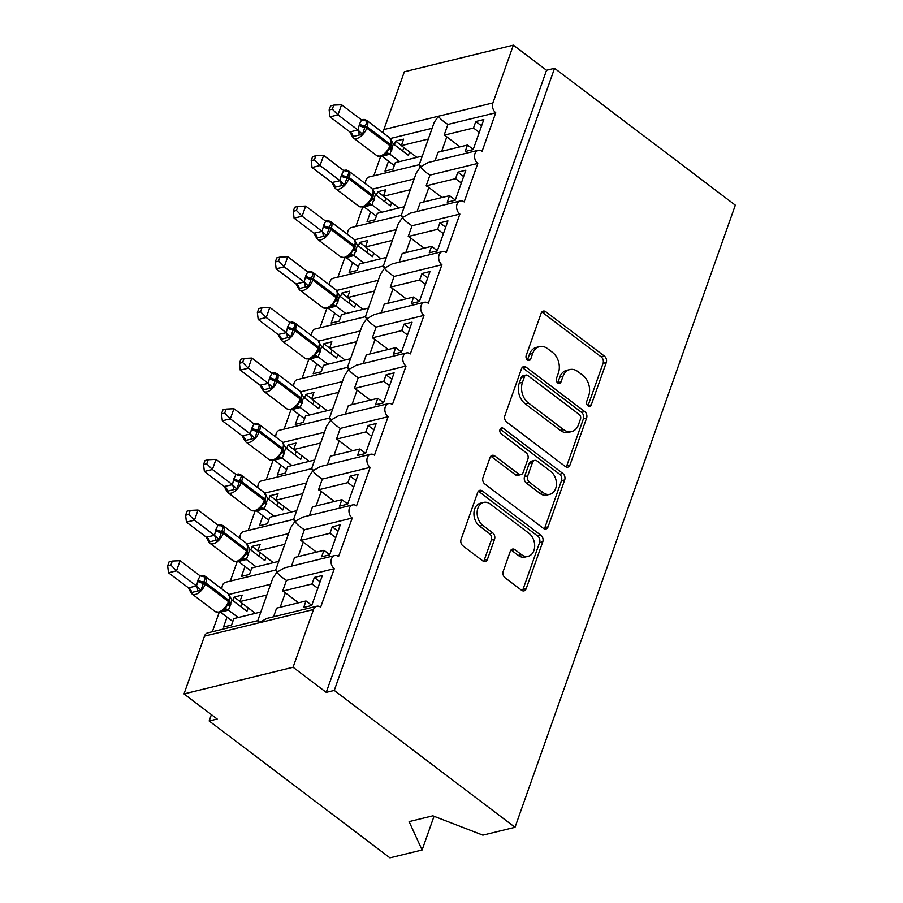 <?xml version="1.0" encoding="UTF-8"?>
<svg xmlns="http://www.w3.org/2000/svg" width="903" height="903" viewBox="0 0 903 903"><rect width="100%" height="100%" fill="white"/><g stroke="black" fill="none" stroke-linecap="round" stroke-linejoin="round"><path stroke-width="1.35" d="M588.022 405.876A3.319 2.427 76.3 0 0 589.806 406.316A3.319 2.427 76.3 0 0 591.296 404.815L606.263 362.554A4.741 3.465 76.3 0 0 604.412 356.109L545.807 311.738A4.741 3.465 76.3 0 0 543.279 311.106A4.741 3.465 76.3 0 0 541.145 313.251L526.178 355.522A3.319 2.427 76.3 0 0 527.476 360.026A3.319 2.427 76.3 0 0 529.248 360.466A3.319 2.427 76.3 0 0 530.738 358.965L532.668 353.502A15.182 11.084 76.3 0 1 539.486 346.639A15.182 11.084 76.3 0 1 547.602 348.66L552.478 352.351A15.182 11.084 76.3 0 1 558.393 372.973L556.451 378.447A3.319 2.427 76.3 0 0 557.749 382.951A3.319 2.427 76.3 0 0 559.521 383.391A3.319 2.427 76.3 0 0 561.011 381.89L562.953 376.427A15.182 11.084 76.3 0 1 569.77 369.564A15.182 11.084 76.3 0 1 577.875 371.584L582.762 375.276A15.182 11.084 76.3 0 1 588.666 395.898L586.736 401.372A3.319 2.427 76.3 0 0 588.022 405.876M587.988 405.842A3.319 2.427 76.3 0 0 588.079 405.605L603.057 363.333A4.741 3.465 76.3 0 0 601.206 356.888L542.601 312.517A4.741 3.465 76.3 0 0 541.811 312.054M527.431 359.992A3.319 2.427 76.3 0 0 527.533 359.755L529.463 354.281L532.668 353.502M557.704 382.917A3.319 2.427 76.3 0 0 557.806 382.68L559.747 377.206L562.953 376.427M503.219 571.328A4.741 3.465 76.3 0 0 505.07 577.773L521.505 590.223A4.741 3.465 76.3 0 0 524.045 590.855A4.741 3.465 76.3 0 0 526.167 588.711L542.793 541.766A4.741 3.465 76.3 0 0 540.953 535.321L482.349 490.95A4.741 3.465 76.3 0 0 479.809 490.318A4.741 3.465 76.3 0 0 477.687 492.462L461.061 539.407A4.741 3.465 76.3 0 0 462.9 545.852L482.766 560.887A4.741 3.465 76.3 0 0 485.295 561.519A4.741 3.465 76.3 0 0 487.428 559.375L494.539 539.283A4.741 3.465 76.3 0 0 492.699 532.838L482.845 525.388A12.687 9.267 76.3 0 1 477.134 512.385A12.687 9.267 76.3 0 1 483.602 502.418A12.687 9.267 76.3 0 1 490.385 504.1L528.966 533.312A12.687 9.267 76.3 0 1 534.678 546.304A12.687 9.267 76.3 0 1 528.21 556.282A12.687 9.267 76.3 0 1 521.426 554.6L515.003 549.724A4.741 3.465 76.3 0 0 512.464 549.103A4.741 3.465 76.3 0 0 510.33 551.236L503.219 571.328M554.555 68.301L334.257 690.423L515.015 827.295L735.324 205.173L554.555 68.301L546.541 70.265L513.367 45.15L492.914 102.908A7.247 5.294 -103.7 0 0 495.736 112.751L482.1 151.252A7.247 5.294 76.3 0 0 478.229 150.293A7.247 5.294 76.3 0 0 474.538 155.982A7.247 5.294 76.3 0 0 477.8 163.409L464.165 201.911A7.247 5.294 76.3 0 0 460.293 200.951A7.247 5.294 76.3 0 0 456.591 206.652A7.247 5.294 76.3 0 0 459.864 214.067L446.229 252.569A7.247 5.294 76.3 0 0 442.346 251.61A7.247 5.294 76.3 0 0 438.655 257.31A7.247 5.294 76.3 0 0 441.917 264.737L428.282 303.239A7.247 5.294 76.3 0 0 424.41 302.268A7.247 5.294 76.3 0 0 420.719 307.968A7.247 5.294 76.3 0 0 423.981 315.395L410.346 353.897A7.247 5.294 76.3 0 0 406.474 352.938A7.247 5.294 76.3 0 0 402.772 358.626A7.247 5.294 76.3 0 0 406.034 366.054L392.41 404.555A7.247 5.294 76.3 0 0 388.527 403.596A7.247 5.294 76.3 0 0 384.836 409.296A7.247 5.294 76.3 0 0 388.098 416.712L374.463 455.214A7.247 5.294 76.3 0 0 370.591 454.254A7.247 5.294 76.3 0 0 366.9 459.954A7.247 5.294 76.3 0 0 370.162 467.37L356.527 505.872A7.247 5.294 76.3 0 0 352.655 504.912A7.247 5.294 76.3 0 0 348.953 510.613A7.247 5.294 76.3 0 0 352.215 518.04L338.58 556.541A7.247 5.294 76.3 0 0 334.708 555.582A7.247 5.294 76.3 0 0 331.017 561.271A7.247 5.294 76.3 0 0 334.279 568.698L320.644 607.2A7.247 5.294 76.3 0 0 316.772 606.24A7.247 5.294 76.3 0 0 313.522 609.514L293.069 667.261L184.02 693.91L217.194 719.025L209.169 720.978L211.415 714.645M565.323 466.501A4.741 3.465 76.3 0 0 567.852 467.133A4.741 3.465 76.3 0 0 569.985 464.989L586.611 418.044A4.741 3.465 76.3 0 0 584.76 411.599L526.156 367.228A4.741 3.465 76.3 0 0 523.627 366.607A4.741 3.465 76.3 0 0 521.494 368.74L504.867 415.685A4.741 3.465 76.3 0 0 506.718 422.13L565.323 466.501M564.702 479.911L548.076 526.844A4.741 3.465 76.3 0 1 545.954 528.989A4.741 3.465 76.3 0 1 543.414 528.357L484.809 483.985A4.741 3.465 76.3 0 1 482.97 477.552L490.081 457.46A4.741 3.465 76.3 0 1 492.214 455.315A4.741 3.465 76.3 0 1 494.742 455.947L518.514 473.94A4.741 3.465 76.3 0 0 521.042 474.572A4.741 3.465 76.3 0 0 523.176 472.427L527.894 459.096A4.741 3.465 76.3 0 0 526.043 452.651L501.3 433.925A3.319 2.427 76.3 0 1 499.81 430.517A3.319 2.427 76.3 0 1 501.504 427.909A3.319 2.427 76.3 0 1 503.276 428.349L562.851 473.465A4.741 3.465 76.3 0 1 564.702 479.911L561.497 480.689L544.87 527.634L548.076 526.844M311.783 605.337L306.004 600.969L303.713 607.448L311.727 605.495L322.348 575.504L314.334 577.457L312.032 583.948L282.639 591.126L286.443 580.381L334.279 568.698M306.004 600.969L276.611 608.148L273.553 616.794M282.639 591.126A10.633 4.854 19.5 0 1 285.337 592.797L298.532 602.786M317.811 588.316L312.032 583.948M257.784 620.654L272.762 578.259L276.939 572.175C278.598 574.613 281.77 577.356 286.443 580.381M222.003 589.049A7.247 5.294 76.3 0 1 225.671 582.221L275.663 570.041L290.698 527.6L294.875 521.516C296.534 523.954 299.706 526.697 304.39 529.722L352.215 518.04M277.379 571.497C275.234 569.353 275.088 569.579 276.939 572.175L284.659 567.806L334.708 555.582M228.967 594.434L270.64 584.252M259.432 622.156C257.299 620.022 257.152 620.248 258.992 622.833L266.724 618.465L316.772 606.24M257.739 620.666L207.735 632.879A7.247 5.294 76.3 0 0 204.473 636.152L313.522 609.514M329.719 554.679L323.951 550.299L321.649 556.79L329.674 554.826L340.284 524.835L332.27 526.799L329.979 533.278L300.586 540.468L304.39 529.722M323.951 550.299L294.559 557.49L291.488 566.136M300.586 540.468A10.633 4.854 19.5 0 1 303.273 542.127L316.479 552.128M335.747 537.657L329.979 533.278M239.95 538.391A7.247 5.294 76.3 0 1 243.607 531.562L293.61 519.383L308.634 476.942L312.81 470.847C314.481 473.296 317.642 476.039 322.326 479.064L370.162 467.37M295.315 520.828C293.17 518.694 293.024 518.92 294.875 521.516L302.607 517.148L352.655 504.912M246.903 543.764L288.576 533.583M347.666 504.021L341.887 499.641L339.596 506.131L347.61 504.167L358.231 474.177L350.206 476.141L347.915 482.62L318.522 489.798L322.326 479.064M341.887 499.641L312.494 506.82L309.436 515.478M318.522 489.798A10.633 4.854 19.5 0 1 321.208 491.469L334.415 501.47M353.694 486.999L347.915 482.62M311.603 468.668L326.581 426.272L330.758 420.188C332.417 422.638 335.589 425.369 340.262 428.406L388.098 416.712M313.251 470.17C311.117 468.036 310.971 468.262 312.81 470.847L320.542 466.479L370.591 454.254M311.558 468.68L261.554 480.893A7.247 5.294 76.3 0 0 257.886 487.733M264.839 493.106L306.512 482.924M365.602 453.351L359.823 448.983L357.532 455.462L365.546 453.509L376.167 423.518L368.153 425.471L365.85 431.961L336.469 439.14L340.262 428.406M359.823 448.983L330.43 456.162L327.371 464.819M336.469 439.14A10.633 4.854 19.5 0 1 339.156 440.811L352.362 450.811M371.63 436.33L365.85 431.961M329.539 418.01L279.49 430.234A7.247 5.294 76.3 0 0 275.821 437.063M331.198 419.511C329.053 417.378 328.906 417.604 330.758 420.188L338.478 415.82L388.527 403.596M282.786 442.447L324.459 432.266M383.538 402.693L377.77 398.325L375.467 404.804L383.493 402.851L394.114 372.86L386.089 374.813L383.798 381.303L354.405 388.482L358.209 377.736L406.034 366.054M377.77 398.325L348.377 405.503L345.307 414.15M354.405 388.482A10.633 4.854 19.5 0 1 357.091 390.152L370.298 400.142M389.565 385.671L383.798 381.303M329.482 418.055L344.517 375.614L348.693 369.53C350.353 371.98 353.524 374.711 358.209 377.736M347.474 367.352L362.453 324.956L366.641 318.872C368.3 321.31 371.46 324.053 376.145 327.078L423.981 315.395M349.134 368.853C346.989 366.708 346.842 366.945 348.693 369.53L356.425 365.162L406.474 352.938M347.441 367.352L297.426 379.576A7.247 5.294 76.3 0 0 293.768 386.405M300.722 391.789L342.395 381.608M401.485 352.035L395.706 347.655L393.415 354.145L401.429 352.181L412.05 322.19L404.036 324.154L401.733 330.633L372.341 337.824L376.145 327.078M395.706 347.655L366.313 354.845L363.254 363.491M372.341 337.824A10.633 4.854 19.5 0 1 375.027 339.483L388.234 349.484M407.513 335.013L401.733 330.633M365.422 316.682L380.4 274.298L384.576 268.202C386.236 270.652 389.407 273.395 394.092 276.42L441.917 264.737M367.069 318.195C364.936 316.05 364.789 316.276 366.641 318.872L374.361 314.504L424.41 302.268M365.376 316.693L315.373 328.918A7.247 5.294 76.3 0 0 311.704 335.747M318.657 341.12L360.331 330.938M419.421 301.376L413.642 296.997L411.35 303.487L419.364 301.523L429.986 271.532L421.972 273.496L419.669 279.975L390.288 287.154L394.092 276.42M413.642 296.997L384.26 304.176L381.19 312.833M390.288 287.154A10.633 4.854 19.5 0 1 392.974 288.825L406.181 298.825M425.448 284.355L419.669 279.975M383.357 266.024L333.309 278.259A7.247 5.294 76.3 0 0 329.64 285.088M385.017 267.525C382.872 265.392 382.725 265.617 384.576 268.202L392.297 263.845L442.346 251.61M336.605 290.461L378.278 280.28M437.357 250.707L431.589 246.338L429.286 252.829L437.312 250.865L447.933 220.874L439.908 222.838L437.616 229.317L408.224 236.496L412.028 225.761L459.864 214.067M431.589 246.338L402.196 253.517L399.137 262.175M408.224 236.496A10.633 4.854 19.5 0 1 410.91 238.166L424.117 248.167M443.396 233.685L437.616 229.317M383.312 266.069L398.336 223.628L402.512 217.544C404.172 219.993 407.343 222.725 412.028 225.761M347.587 234.43A7.247 5.294 76.3 0 1 351.244 227.59L401.248 215.411L416.272 172.97L420.459 166.886C422.119 169.335 425.29 172.067 429.963 175.103L477.8 163.409M402.952 216.867C400.819 214.733 400.672 214.959 402.512 217.544L410.244 213.176L460.293 200.951M354.54 239.803L396.214 229.622M455.304 200.048L449.525 195.68L447.233 202.159L455.247 200.206L465.869 170.215L457.855 172.168L455.552 178.659L426.16 185.837L429.963 175.103M449.525 195.68L420.132 202.859L417.073 211.516M426.16 185.837A10.633 4.854 19.5 0 1 428.857 187.508L442.052 197.509M461.331 183.027L455.552 178.659M419.24 164.707L434.219 122.311L438.395 116.227L492.914 102.908M420.9 166.208C418.755 164.075 418.608 164.301 420.459 166.886L428.18 162.517L478.229 150.293M419.206 164.718L369.192 176.932A7.247 5.294 76.3 0 0 365.523 183.761M372.487 189.145L414.161 178.963M260.809 612.008L233.843 618.6L231.552 625.079L223.538 627.043L227.048 617.11M239.927 601.421L234.148 597.052L232.884 600.642M234.148 597.052L242.173 595.088L239.871 601.579L266.837 594.987M219.169 612.482L212.34 631.75M239.871 601.579L255.402 613.329M278.745 561.35L251.79 567.931L249.488 574.421L241.473 576.374L244.984 566.452M257.874 550.762L252.095 546.383L250.82 549.983M252.095 546.383L260.109 544.43L257.818 550.909L284.772 544.328M237.105 561.824L230.288 581.092M257.818 550.909L273.338 562.671M296.681 510.692L269.726 517.272L267.435 523.763L259.409 525.715L262.931 515.794M275.81 500.104L270.031 495.724L268.755 499.325M270.031 495.724L278.056 493.772L275.754 500.251L302.708 493.67M255.041 511.166L248.223 530.433M275.754 500.251L291.285 512.012M314.628 460.022L287.662 466.614L285.371 473.093L277.356 475.057L280.867 465.124M293.746 449.434L287.978 445.066L286.702 448.667M287.978 445.066L295.992 443.102L293.689 449.592L320.655 443.001M272.988 460.496L266.159 479.775M293.689 449.592L309.221 461.343M332.564 409.364L305.609 415.956L303.306 422.435L295.292 424.399L298.814 414.466M311.693 398.776L305.914 394.408L304.638 397.997M305.914 394.408L313.928 392.444L311.637 398.934L338.591 392.342M290.924 409.838L284.106 429.106M311.637 398.934L327.157 410.684M350.499 358.705L323.545 365.297L321.254 371.776L313.228 373.74L316.75 363.807M329.629 348.118L323.85 343.75L322.574 347.339M323.85 343.75L331.875 341.786L329.572 348.265L356.538 341.684M308.871 359.18L302.042 378.447M329.572 348.265L345.104 360.026M368.447 308.047L341.492 314.628L339.189 321.118L331.175 323.071L334.686 313.149M347.565 297.459L341.797 293.08L340.521 296.681M341.797 293.08L349.811 291.127L347.52 297.606L374.474 291.026M326.807 308.521L319.978 327.789M347.52 297.606L363.04 309.368M386.382 257.389L359.428 263.969L357.125 270.46L349.111 272.413L352.633 262.48M365.512 246.801L359.733 242.422L358.457 246.022M359.733 242.422L367.747 240.469L365.455 246.948L392.41 240.356M344.743 257.852L337.925 277.131M365.455 246.948L380.976 258.709M404.33 206.719L377.364 213.311L375.072 219.79L367.047 221.754L370.569 211.821M383.448 196.132L377.668 191.763L376.404 195.364M377.668 191.763L385.694 189.799L383.391 196.29L410.357 189.698M362.69 207.193L355.861 226.472M383.391 196.29L398.923 208.04M473.24 149.39L467.472 145.022L465.169 151.501L473.183 149.548L483.805 119.557L475.791 121.51L473.499 128L444.107 135.179L447.911 124.433L495.736 112.751M467.472 145.022L438.079 152.201L435.009 160.847M444.107 135.179A10.633 4.854 19.5 0 1 446.793 136.85L459.999 146.839M479.267 132.369L473.499 128M390.423 138.486L432.097 128.305M383.47 133.102A7.247 5.294 -103.7 0 1 383.877 129.547L404.33 71.788L513.367 45.15M422.265 156.061L395.311 162.653L393.008 169.132L384.994 171.096L388.504 161.163M401.383 145.473L395.616 141.105L394.34 144.694M395.616 141.105L403.63 139.141L401.338 145.631L428.293 139.039M380.626 156.535L373.797 175.803M401.338 145.631L416.859 157.382M184.02 693.91L204.473 636.152M334.257 690.423L326.231 692.375L293.069 667.261M326.231 692.375L546.541 70.265M515.015 827.295L482.868 835.14L432.83 815.815L409.104 821.606L422.096 849.994L434.027 816.278M422.096 849.994L389.938 857.85L209.169 720.978M447.911 124.433C443.226 121.408 440.054 118.677 438.395 116.227L383.877 129.547M481.57 125.889L475.791 121.51M463.623 176.548L457.855 172.168M445.687 227.206L439.908 222.838M427.751 277.864L421.972 273.496M409.804 328.523L404.036 324.154M391.868 379.192L386.089 374.813M373.932 429.851L368.153 425.471M355.985 480.509L350.206 476.141M338.049 531.167L332.27 526.799M320.102 581.825L314.334 577.457M569.77 369.564L566.565 370.354A15.182 11.084 76.3 0 0 559.747 377.206M539.486 346.639L536.28 347.429A15.182 11.084 76.3 0 0 529.463 354.281M566.113 466.964A4.741 3.465 76.3 0 0 566.779 465.767L583.406 418.834A4.741 3.465 76.3 0 0 581.555 412.389L522.95 368.018A4.741 3.465 76.3 0 0 522.16 367.555M580.505 418.969A3.319 2.427 76.3 0 0 579.207 414.466L527.77 375.513A3.319 2.427 76.3 0 0 525.997 375.072A3.319 2.427 76.3 0 0 524.508 376.574L522.465 382.341A15.182 11.084 76.3 0 0 528.368 402.964L563.528 429.58A15.182 11.084 76.3 0 0 571.644 431.6A15.182 11.084 76.3 0 0 578.462 424.737L580.505 418.969M525.997 375.072L522.781 375.851A3.319 2.427 76.3 0 0 521.291 377.352L524.508 376.574M571.644 431.6L568.438 432.379A15.182 11.084 76.3 0 1 560.323 430.37L525.162 403.743A15.182 11.084 76.3 0 1 519.248 383.12L521.291 377.352M544.204 528.831A4.741 3.465 76.3 0 0 544.87 527.634M521.042 474.572L517.837 475.35A4.741 3.465 76.3 0 1 515.297 474.718L491.537 456.726A4.741 3.465 76.3 0 0 490.747 456.263M500.104 429.162L559.646 474.244L562.851 473.465M543.177 492.609A12.687 9.267 76.3 0 0 549.95 494.291A12.687 9.267 76.3 0 0 556.417 484.324A12.687 9.267 76.3 0 0 550.706 471.332L537.116 461.038A4.741 3.465 76.3 0 0 534.576 460.406A4.741 3.465 76.3 0 0 532.454 462.55L527.736 475.881A4.741 3.465 76.3 0 0 529.576 482.326L543.177 492.609L539.96 493.399A12.687 9.267 76.3 0 0 546.744 495.081L549.95 494.291M534.576 460.406L531.37 461.196A4.741 3.465 76.3 0 0 529.248 463.329L532.454 462.55M539.96 493.399L526.37 483.105A4.741 3.465 76.3 0 1 524.53 476.66L529.248 463.329M561.497 480.689A4.741 3.465 76.3 0 0 559.646 474.244M528.21 556.282L525.004 557.061A12.687 9.267 76.3 0 1 518.22 555.379L511.787 550.514A4.741 3.465 76.3 0 0 510.996 550.051M483.602 502.418L480.396 503.208A12.687 9.267 76.3 0 0 473.928 513.175A12.687 9.267 76.3 0 0 479.64 526.167L482.845 525.388M483.556 561.35A4.741 3.465 76.3 0 0 484.222 560.153L491.334 540.073A4.741 3.465 76.3 0 0 489.494 533.628L479.64 526.167M522.306 590.686A4.741 3.465 76.3 0 0 522.961 589.49L539.588 542.556A4.741 3.465 76.3 0 0 537.736 536.111L479.143 491.74A4.741 3.465 76.3 0 0 478.342 491.277M363.333 120.584A5.316 2.89 -89.9 0 0 364.304 119.986L367.069 121.183L362.442 134.254L352.418 136.703L349.833 131.883L357.994 130.032L359.518 123.982L361.584 119.896L341.571 104.748L337.982 114.873L357.848 129.919M353.039 136.274L352.418 136.703L353.039 136.274A5.316 4.515 -126.2 0 0 349.879 131.849M332.338 109.161L333.771 105.109L330.577 105.899L329.144 109.94L332.338 109.161L337.982 114.873L329.967 116.837L349.833 131.883M409.623 151.907L408.404 155.35L393.369 143.961L389.927 154.21L382.003 156.174M399.668 161.581L389.927 154.21M394.284 165.531L381.958 156.208M402.625 150.982L403.618 148.194L404.454 147.99M361.381 119.749L364.214 119.388L366.55 120.302A10.384 5.283 127.1 0 1 367.171 126.894L390.389 144.469A2.416 1.106 19.5 0 1 391.067 145.676L391.338 140.01L390.931 139.254L390.31 139.683M389.475 149.401L390.638 146.884A2.416 1.106 -160.5 0 1 390.547 147.042L385.141 154.436A5.316 4.515 -126.2 0 1 385.175 154.413L385.175 154.413A5.316 4.515 -126.2 0 1 389.882 154.244M386.303 152.325L389.78 154.097M393.369 143.961L389.769 137.877A10.384 5.283 -52.9 0 1 390.389 144.469L389.961 145.688L366.742 128.113A10.384 5.283 127.1 0 1 356.764 138.509A10.384 5.283 127.1 0 1 353.581 138.08L352.215 136.421M357.994 130.032L362.442 134.254M361.584 119.896L367.069 121.183M329.967 116.837L329.144 109.94M333.771 105.109L341.571 104.748M345.397 171.254A5.316 2.89 -89.9 0 0 346.368 170.656L349.122 171.841L344.494 184.912L334.471 187.361L331.886 182.541L340.059 180.69L341.142 175.859L343.648 170.554L323.635 155.406L320.046 165.542L339.912 180.577M335.103 186.932L334.471 187.361L335.103 186.932A5.316 4.515 -126.2 0 0 331.932 182.508L312.032 167.495L311.196 160.599L314.402 159.82L315.836 155.767L312.63 156.558L311.196 160.599M314.402 159.82L320.046 165.542L312.032 167.495M391.688 202.565L390.468 206.008L375.434 194.619L371.991 204.868L364.056 206.832M381.732 212.239L371.991 204.868M376.348 216.201L364.022 206.866M384.689 201.64L385.683 198.852L386.507 198.649M343.445 170.407L346.278 170.046L348.614 170.96A10.384 5.283 127.1 0 1 349.235 177.552L372.454 195.138A2.416 1.106 19.5 0 1 373.131 196.335L373.402 190.68L372.995 189.912L372.363 190.341M371.472 200.173L372.702 197.554A2.416 1.106 -160.5 0 1 372.612 197.701L367.115 205.15L363.333 207.069L358.852 206.313A10.384 5.283 -52.9 0 0 362.047 206.753A10.384 5.283 -52.9 0 0 372.025 196.346L372.454 195.138A10.384 5.283 -52.9 0 0 371.833 188.535L348.614 170.96M368.368 202.983L371.844 204.755M375.434 194.619L373.199 190.194M340.059 180.69L344.494 184.912M343.648 170.554L349.122 171.841M315.836 155.767L323.635 155.406M327.45 221.912A5.316 2.89 -89.9 0 0 328.421 221.314L331.187 222.499L326.559 235.57L316.535 238.02L313.951 233.2L322.111 231.36L323.635 225.31L325.712 221.212L305.688 206.065L302.11 216.201L321.965 231.236M317.167 237.602L316.535 238.02L317.167 237.602A5.316 4.515 -126.2 0 0 313.996 233.166M296.466 210.478L297.9 206.437L294.694 207.216L293.261 211.268L296.466 210.478L302.11 216.201L294.085 218.154L313.951 233.2M373.752 253.224L372.521 256.666L357.486 245.277L354.044 255.526L346.12 257.49M363.785 262.908L354.044 255.526A5.316 4.515 -126.2 0 0 349.292 255.73A5.316 4.515 -126.2 0 1 349.292 255.73L349.337 255.696M358.401 266.859L346.086 257.524M366.753 252.298L367.735 249.51L368.571 249.307M355.522 241.552L355.048 240.57L354.427 240.999M353.592 250.718L354.755 248.212A2.416 1.106 -160.5 0 1 354.676 248.359L349.179 255.82L345.397 257.727L340.916 256.983A10.384 5.283 -52.9 0 0 344.099 257.411A10.384 5.283 -52.9 0 0 354.078 247.016L354.518 245.797A10.384 5.283 -52.9 0 0 353.886 239.193L330.667 221.619A10.384 5.283 127.1 0 1 331.299 228.211L354.518 245.797A2.416 1.106 19.5 0 1 355.184 246.993A2.416 1.106 19.5 0 1 355.105 247.14M350.42 253.641L353.897 255.425M357.486 245.277L353.886 239.193M322.111 231.36L326.559 235.57M325.712 221.212L331.187 222.499M294.085 218.154L293.261 211.268M297.9 206.437L305.688 206.065M309.515 272.571A5.316 2.89 -89.9 0 0 310.485 271.972L313.251 273.169L308.623 286.24L298.6 288.689L296.015 283.858L304.176 282.018L305.699 275.968L307.765 271.882L287.752 256.723L284.163 266.859L304.029 281.905M299.22 288.26L298.6 288.689L299.22 288.26A5.316 4.515 -126.2 0 0 296.049 283.824M278.519 261.136L279.953 257.095L276.758 257.874L275.325 261.926L278.519 261.136L284.163 266.859L276.149 268.823L296.015 283.858M355.805 303.882L354.586 307.336L339.551 295.947L336.108 306.196L328.173 308.149M345.849 313.567L336.108 306.196M340.465 317.517L328.139 308.194M348.806 302.956L349.8 300.168L350.635 299.965M337.53 292.019L337.112 291.229L336.48 291.658M335.589 301.5L336.819 298.87A2.416 1.106 -160.5 0 1 336.729 299.017L331.322 306.41A5.316 4.515 -126.2 0 1 331.345 306.388A5.316 4.515 -126.2 0 1 331.356 306.388A5.316 4.515 -126.2 0 1 336.063 306.219M332.485 304.311L335.961 306.083M339.551 295.947L335.95 289.863A10.384 5.283 -52.9 0 1 336.571 296.455A2.416 1.106 19.5 0 1 337.248 297.651A2.416 1.106 19.5 0 1 337.158 297.809M304.176 282.018L308.623 286.24M307.765 271.882L313.251 273.169M276.149 268.823L275.325 261.926M279.953 257.095L287.752 256.723M291.579 323.229A5.316 2.89 -89.9 0 0 292.549 322.631L295.304 323.827L290.676 336.898L280.652 339.347L278.068 334.516L286.24 332.676L287.752 326.626L289.829 322.54L269.816 307.392L266.227 317.517L286.093 332.564M281.284 338.918L280.652 339.347L281.284 338.918A5.316 4.515 -126.2 0 0 278.113 334.494M260.583 311.806L262.017 307.754L258.811 308.533L257.378 312.585L260.583 311.806L266.227 317.517L258.202 319.481L278.068 334.516M337.869 354.552L336.65 357.994L321.615 346.605L318.172 356.854L310.237 358.807M327.913 364.225L318.172 356.854M322.529 368.176L310.203 358.852M330.87 353.615L331.852 350.838L332.688 350.635M319.651 342.869L319.177 341.898L318.545 342.316M317.642 352.159L318.872 349.529A2.416 1.106 -160.5 0 1 318.793 349.687L313.375 357.08A5.316 4.515 -126.2 0 1 313.409 357.057A5.316 4.515 -126.2 0 1 313.409 357.046A5.316 4.515 -126.2 0 1 318.127 356.888M314.549 354.969L318.014 356.741M321.615 346.605L318.014 340.521A10.384 5.283 -52.9 0 1 318.635 347.113A2.416 1.106 19.5 0 1 319.312 348.321A2.416 1.106 19.5 0 1 319.222 348.468M286.24 332.676L290.676 336.898M289.829 322.54L295.304 323.827M258.202 319.481L257.378 312.585M262.017 307.754L269.816 307.392M273.632 373.887A5.316 2.89 -89.9 0 0 274.602 373.3L277.368 374.485L272.74 387.556L262.717 390.006L260.132 385.186L268.293 383.335L269.387 378.504L271.882 373.199L251.869 358.051L248.28 368.187L268.146 383.222M263.349 389.577L262.717 390.006L263.349 389.577A5.316 4.515 -126.2 0 0 260.177 385.152M242.647 362.464L244.081 358.412L240.875 359.202L239.442 363.243L242.647 362.464L248.28 368.187L240.266 370.14L260.132 385.186M319.922 405.21L318.703 408.653L303.668 397.264L300.225 407.513L292.301 409.477M309.966 414.883L300.225 407.513M304.582 418.845L292.267 409.51M312.935 404.284L313.917 401.496L314.752 401.293M271.69 373.052L274.523 372.691L276.849 373.605A10.384 5.283 127.1 0 1 277.481 380.197L300.699 397.783A2.416 1.106 19.5 0 1 301.365 398.979L301.636 393.313L301.23 392.557L300.609 392.986M299.706 402.817L300.936 400.187A2.416 1.106 -160.5 0 1 300.857 400.345L295.36 407.795L291.579 409.714L287.098 408.957A10.384 5.283 -52.9 0 0 290.281 409.398A10.384 5.283 -52.9 0 0 300.259 398.991L300.699 397.783A10.384 5.283 -52.9 0 0 300.067 391.18L276.849 373.605M296.602 405.628L300.078 407.4M303.668 397.264L300.067 391.18M268.293 383.335L272.74 387.556M271.882 373.199L277.368 374.485M240.266 370.14L239.442 363.243M244.081 358.412L251.869 358.051M255.696 424.557A5.316 2.89 -89.9 0 0 256.666 423.959L259.432 425.144L254.793 438.215L244.781 440.664L242.196 435.844L250.357 434.004L251.452 429.162L253.946 423.857L233.933 408.709L230.344 418.845L250.21 433.88M245.402 440.235L244.781 440.664L245.402 440.235A5.316 4.515 -126.2 0 0 242.23 435.81M224.7 413.122L226.134 409.07L222.928 409.86L221.495 413.901L224.7 413.122L230.344 418.845L222.33 420.798L242.196 435.844M301.986 455.868L300.767 459.311L285.732 447.922L282.289 458.171L274.354 460.135M292.03 465.553L282.289 458.171M286.646 469.504L274.32 460.169M294.988 454.943L295.981 452.155L296.816 451.951M253.743 423.71L256.576 423.349L258.913 424.263A10.384 5.283 127.1 0 1 259.533 430.855L282.752 448.441A2.416 1.106 19.5 0 1 283.429 449.638L283.7 443.983L283.294 443.215L282.662 443.644M281.77 453.475L283 450.857A2.416 1.106 -160.5 0 1 282.91 451.003L277.503 458.397A5.316 4.515 -126.2 0 1 277.526 458.374L277.526 458.374A5.316 4.515 -126.2 0 1 282.244 458.205M278.666 456.286L282.142 458.069M285.732 447.922L282.131 441.838A10.384 5.283 -52.9 0 1 282.752 448.441L282.323 449.66L259.105 432.074A10.384 5.283 127.1 0 1 249.126 442.47A10.384 5.283 127.1 0 1 245.943 442.041L244.578 440.382M250.357 434.004L254.793 438.215M253.946 423.857L259.432 425.144M222.33 420.798L221.495 413.901M226.134 409.07L233.933 408.709M237.76 475.215A5.316 2.89 -89.9 0 0 238.719 474.617L241.485 475.802L236.857 488.884L226.834 491.322L224.249 486.503L232.421 484.663L233.933 478.613L236.01 474.526L215.998 459.367L212.408 469.504L232.274 484.539M227.466 490.905L226.834 491.322L227.466 490.905A5.316 4.515 -126.2 0 0 224.294 486.469M206.764 463.781L208.198 459.74L204.992 460.519L203.559 464.571L206.764 463.781L212.408 469.504L204.383 471.468L224.249 486.503M284.05 506.527L282.831 509.981L267.785 498.58L264.353 508.829L256.418 510.793L268.699 520.162M274.094 516.211L264.353 508.829M277.052 505.601L278.034 502.813L278.869 502.61M265.832 494.855L265.358 493.873L264.726 494.302M263.823 504.134L265.053 501.515A2.416 1.106 -160.5 0 1 264.974 501.662L259.556 509.055A5.316 4.515 -126.2 0 1 259.59 509.032L259.59 509.032A5.316 4.515 -126.2 0 1 264.308 508.863M260.719 506.955L264.195 508.728M267.785 498.58L264.195 492.507A10.384 5.283 -52.9 0 1 264.816 499.099A2.416 1.106 19.5 0 1 265.493 500.296A2.416 1.106 19.5 0 1 265.403 500.454M232.421 484.663L236.857 488.884M236.01 474.526L241.485 475.802M204.383 471.468L203.559 464.571M208.198 459.74L215.998 459.367M219.813 525.873A5.316 2.89 -89.9 0 0 220.783 525.275L223.549 526.472L218.921 539.543L208.898 541.992L206.313 537.161L214.474 535.321L215.998 529.271L218.063 525.185L198.05 510.037L194.461 520.162L214.327 535.208M209.519 541.563L208.898 541.992L209.519 541.563A5.316 4.515 -126.2 0 0 206.358 537.127M188.829 514.45L190.262 510.398L187.056 511.177L185.623 515.229L188.829 514.45L194.461 520.162L186.447 522.126L206.313 537.161M266.103 557.196L264.884 560.639L249.849 549.25L246.406 559.499L238.482 561.452M256.147 566.87L246.406 559.499M250.763 570.82L238.437 561.497M259.116 556.259L260.098 553.471L260.933 553.268M217.871 525.038L220.693 524.677L223.03 525.58A10.384 5.283 127.1 0 1 223.662 532.183L246.869 549.758A2.416 1.106 19.5 0 1 247.546 550.954L247.817 545.299L247.411 544.543L246.79 544.961M245.955 554.679L247.117 552.173A2.416 1.106 -160.5 0 1 247.038 552.331L241.62 559.713A5.316 4.515 -126.2 0 1 241.654 559.691L241.654 559.691A5.316 4.515 -126.2 0 1 246.361 559.533M242.783 557.614L246.259 559.386M249.849 549.25L246.248 543.166A10.384 5.283 -52.9 0 1 246.869 549.758L246.44 550.977L223.222 533.402A10.384 5.283 127.1 0 1 213.243 543.798A10.384 5.283 127.1 0 1 210.06 543.369L208.695 541.698M214.474 535.321L218.921 539.543M218.063 525.185L223.549 526.472M186.447 522.126L185.623 515.229M190.262 510.398L198.05 510.037M201.877 576.532A5.316 2.89 -89.9 0 0 202.848 575.933L205.602 577.13L200.974 590.201L190.951 592.65L188.366 587.819L196.538 585.979L198.062 579.929L200.127 575.843L180.115 560.695L176.525 570.82L196.391 585.866M191.583 592.221L190.951 592.65L191.583 592.221A5.316 4.515 -126.2 0 0 188.411 587.797L168.511 572.784L167.676 565.888L170.881 565.109L172.315 561.056L169.109 561.835L167.676 565.888M170.881 565.109L176.525 570.82L168.511 572.784M248.167 607.854L246.948 611.297L231.913 599.908L228.47 610.157L220.535 612.11M238.211 617.528L228.47 610.157M232.827 621.478L220.501 612.155M241.169 606.929L242.162 604.141L242.986 603.938M199.924 575.696L202.757 575.335L205.094 576.249A10.384 5.283 127.1 0 1 205.715 582.841L228.933 600.416A2.416 1.106 19.5 0 1 229.61 601.624L229.881 595.957L229.475 595.201L228.843 595.63M227.951 605.461L229.181 602.832A2.416 1.106 -160.5 0 1 229.091 602.99L223.605 610.439L219.813 612.358L215.332 611.602A10.384 5.283 -52.9 0 0 218.526 612.031A10.384 5.283 -52.9 0 0 228.504 601.635L228.933 600.416A10.384 5.283 -52.9 0 0 228.312 593.824L205.094 576.249M224.847 608.272L228.324 610.044M231.913 599.908L228.312 593.824M196.538 585.979L200.974 590.201M200.127 575.843L205.602 577.13M172.315 561.056L180.115 560.695M588.079 405.605L591.296 404.815M527.533 359.755L530.738 358.965M557.806 382.68L561.011 381.89M446.793 136.85L441.669 151.32M428.857 187.508L423.721 201.979M410.91 238.166L405.786 252.648M392.974 288.825L387.85 303.306M375.027 339.483L369.903 353.965M357.091 390.152L351.967 404.623M339.156 440.811L334.031 455.281M321.208 491.469L316.084 505.951M303.273 542.127L298.148 556.609M285.337 592.797L280.201 607.267M542.601 312.517L545.807 311.738M601.206 356.888L604.412 356.109M603.057 363.333L606.263 362.554M522.95 368.018L526.156 367.228M581.555 412.389L584.76 411.599M583.406 418.834L586.611 418.044M566.779 465.767L569.985 464.989M519.248 383.12L522.465 382.341M525.162 403.743L528.368 402.964M560.323 430.37L563.528 429.58M491.537 456.726L494.742 455.947M515.297 474.718L518.514 473.94M500.127 429.117L503.276 428.349M524.53 476.66L527.736 475.881M526.37 483.105L529.576 482.326M511.787 550.514L515.003 549.724M518.22 555.379L521.426 554.6M489.494 533.628L492.699 532.838M491.334 540.073L494.539 539.283M484.222 560.153L487.428 559.375M479.143 491.74L482.349 490.95M537.736 536.111L540.953 535.321M539.588 542.556L542.793 541.766M522.961 589.49L526.167 588.711M385.231 154.368L381.269 156.411L376.799 155.655A10.384 5.283 -52.9 0 0 379.982 156.084A10.384 5.283 -52.9 0 0 389.961 145.688A2.416 1.106 -160.5 0 1 390.638 146.884L391.067 145.676A2.416 1.106 19.5 0 1 390.988 145.823M359.518 123.982A5.316 2.427 -160.5 0 0 364.778 125.991A2.416 1.106 19.5 0 1 367.171 126.894L366.742 128.113A2.416 1.106 -160.5 0 0 364.349 127.199A5.316 2.427 -160.5 0 1 359.089 125.201M390.299 147.742A5.316 2.427 -160.5 0 0 391.846 150.011M390.728 146.613A5.316 2.427 -160.5 0 0 392.274 148.792M357.757 129.919A5.316 2.89 -89.9 0 1 359.055 134.807M341.582 174.651A5.316 2.427 -160.5 0 0 346.842 176.649A2.416 1.106 19.5 0 1 349.235 177.552L348.806 178.771A10.384 5.283 127.1 0 1 338.828 189.167A10.384 5.283 127.1 0 1 335.634 188.738L334.279 187.079M341.142 175.859A5.316 2.427 -160.5 0 0 346.413 177.857A2.416 1.106 -160.5 0 1 348.806 178.771L372.025 196.346A2.416 1.106 -160.5 0 1 372.702 197.554L373.131 196.335A2.416 1.106 19.5 0 1 373.041 196.482M367.284 205.026L367.228 205.071A5.316 4.515 -126.2 0 1 367.228 205.071L367.228 205.071A5.316 4.515 -126.2 0 1 371.946 204.902M372.363 198.4A5.316 2.427 -160.5 0 0 373.91 200.669M372.792 197.272A5.316 2.427 -160.5 0 0 374.339 199.45M339.821 180.577A5.316 2.89 -89.9 0 1 341.12 185.465M323.635 225.31A5.316 2.427 -160.5 0 0 328.906 227.308A2.416 1.106 19.5 0 1 331.299 228.211L330.87 229.43A10.384 5.283 127.1 0 1 320.881 239.826A10.384 5.283 127.1 0 1 317.698 239.397L316.332 237.737M323.206 226.529A5.316 2.427 -160.5 0 0 328.478 228.527A2.416 1.106 -160.5 0 1 330.87 229.43L354.078 247.016A2.416 1.106 -160.5 0 1 354.755 248.212L355.455 241.338M354.416 249.07A5.316 2.427 -160.5 0 0 355.974 251.327M354.856 247.941A5.316 2.427 -160.5 0 0 356.403 250.12M321.886 231.236A5.316 2.89 -89.9 0 1 323.184 236.123M331.412 306.354L327.45 308.386L322.981 307.641A10.384 5.283 -52.9 0 0 326.164 308.07A10.384 5.283 -52.9 0 0 336.142 297.674L336.571 296.455L313.352 278.88L312.923 280.088L336.142 297.674A2.416 1.106 -160.5 0 1 336.819 298.87L337.587 292.211M305.27 277.187A5.316 2.427 -160.5 0 0 310.53 279.185A2.416 1.106 -160.5 0 1 312.923 280.088A10.384 5.283 127.1 0 1 302.945 290.495A10.384 5.283 127.1 0 1 299.762 290.055L298.396 288.396M307.562 271.735L310.395 271.363L312.731 272.277A10.384 5.283 127.1 0 1 313.352 278.88A2.416 1.106 19.5 0 0 310.959 277.966A5.316 2.427 -160.5 0 1 305.699 275.968M336.48 299.728A5.316 2.427 -160.5 0 0 338.027 301.986M336.909 298.6A5.316 2.427 -160.5 0 0 338.456 300.778M303.939 281.905A5.316 2.89 -89.9 0 1 305.237 286.793M313.409 357.057L309.515 359.055L305.033 358.299A10.384 5.283 -52.9 0 0 308.228 358.728A10.384 5.283 -52.9 0 0 318.206 348.332L318.635 347.113L295.416 329.539L294.988 330.758L318.206 348.332A2.416 1.106 -160.5 0 1 318.872 349.529L319.572 342.655M287.323 327.845A5.316 2.427 -160.5 0 0 292.595 329.843A2.416 1.106 -160.5 0 1 294.988 330.758A10.384 5.283 127.1 0 1 285.009 341.153A10.384 5.283 127.1 0 1 281.815 340.724L280.461 339.065M289.626 322.394L292.459 322.032L294.796 322.935A10.384 5.283 127.1 0 1 295.416 329.539A2.416 1.106 19.5 0 0 293.024 328.624A5.316 2.427 -160.5 0 1 287.752 326.626M318.545 350.387A5.316 2.427 -160.5 0 0 320.091 352.655M318.973 349.258A5.316 2.427 -160.5 0 0 320.52 351.436M286.003 332.564A5.316 2.89 -89.9 0 1 287.301 337.451M269.816 377.296A5.316 2.427 -160.5 0 0 275.088 379.294A2.416 1.106 19.5 0 1 277.481 380.197L277.04 381.416A10.384 5.283 127.1 0 1 267.062 391.812A10.384 5.283 127.1 0 1 263.879 391.383L262.513 389.724M269.387 378.504A5.316 2.427 -160.5 0 0 274.647 380.502A2.416 1.106 -160.5 0 1 277.04 381.416L300.259 398.991A2.416 1.106 -160.5 0 1 300.936 400.187L301.365 398.979A2.416 1.106 19.5 0 1 301.286 399.126M295.518 407.682L295.473 407.716A5.316 4.515 -126.2 0 1 295.473 407.716L295.473 407.716A5.316 4.515 -126.2 0 1 300.191 407.546M300.597 401.045A5.316 2.427 -160.5 0 0 302.144 403.314M301.038 399.916A5.316 2.427 -160.5 0 0 302.584 402.095M268.067 383.222A5.316 2.89 -89.9 0 1 269.354 388.109M277.571 458.34L273.632 460.372L269.162 459.627A10.384 5.283 -52.9 0 0 272.345 460.056A10.384 5.283 -52.9 0 0 282.323 449.66A2.416 1.106 -160.5 0 1 283 450.857L283.429 449.638A2.416 1.106 19.5 0 1 283.339 449.784M251.881 427.954A5.316 2.427 -160.5 0 0 257.141 429.952A2.416 1.106 19.5 0 1 259.533 430.855L259.105 432.074A2.416 1.106 -160.5 0 0 256.712 431.171A5.316 2.427 -160.5 0 1 251.452 429.162M282.662 451.714A5.316 2.427 -160.5 0 0 284.208 453.972M283.091 450.574A5.316 2.427 -160.5 0 0 284.637 452.753M250.12 433.88A5.316 2.89 -89.9 0 1 251.418 438.768M259.59 509.032L255.696 511.03L251.215 510.285A10.384 5.283 -52.9 0 0 254.398 510.714A10.384 5.283 -52.9 0 0 264.387 500.318L264.816 499.099L241.598 481.525L241.169 482.733L264.387 500.318A2.416 1.106 -160.5 0 1 265.053 501.515L265.753 494.641M233.505 479.832A5.316 2.427 -160.5 0 0 238.776 481.83A2.416 1.106 -160.5 0 1 241.169 482.733A10.384 5.283 127.1 0 1 231.179 493.14A10.384 5.283 127.1 0 1 227.996 492.699L226.642 491.04M235.807 474.368L238.64 474.007L240.977 474.922A10.384 5.283 127.1 0 1 241.598 481.525A2.416 1.106 19.5 0 0 239.205 480.61A5.316 2.427 -160.5 0 1 233.933 478.613M264.726 502.373A5.316 2.427 -160.5 0 0 266.272 504.63M265.155 501.244A5.316 2.427 -160.5 0 0 266.701 503.422M232.184 484.539A5.316 2.89 -89.9 0 1 233.482 489.426M241.699 559.668L237.749 561.7L233.279 560.944A10.384 5.283 -52.9 0 0 236.462 561.373A10.384 5.283 -52.9 0 0 246.44 550.977A2.416 1.106 -160.5 0 1 247.117 552.173L247.546 550.954A2.416 1.106 19.5 0 1 247.467 551.112M215.998 529.271A5.316 2.427 -160.5 0 0 221.258 531.269A2.416 1.106 19.5 0 1 223.662 532.183L223.222 533.402A2.416 1.106 -160.5 0 0 220.829 532.488A5.316 2.427 -160.5 0 1 215.569 530.49M246.779 553.031A5.316 2.427 -160.5 0 0 248.325 555.3M247.219 551.902A5.316 2.427 -160.5 0 0 248.765 554.081M214.248 535.208A5.316 2.89 -89.9 0 1 215.535 540.096M198.062 579.929A5.316 2.427 -160.5 0 0 203.322 581.938A2.416 1.106 19.5 0 1 205.715 582.841L205.286 584.06A10.384 5.283 127.1 0 1 195.308 594.456A10.384 5.283 127.1 0 1 192.125 594.027L190.759 592.368M197.633 581.148A5.316 2.427 -160.5 0 0 202.893 583.146A2.416 1.106 -160.5 0 1 205.286 584.06L228.504 601.635A2.416 1.106 -160.5 0 1 229.181 602.832L229.61 601.624A2.416 1.106 19.5 0 1 229.52 601.77M223.763 610.315L223.707 610.36A5.316 4.515 -126.2 0 1 223.707 610.36L223.707 610.36A5.316 4.515 -126.2 0 1 228.425 610.191M228.843 603.689A5.316 2.427 -160.5 0 0 230.389 605.958M229.272 602.561A5.316 2.427 -160.5 0 0 230.818 604.739M196.301 585.866A5.316 2.89 -89.9 0 1 197.599 590.754M366.55 120.302L389.769 137.877M353.581 138.08L376.799 155.655M335.634 188.738L358.852 206.313M373.187 190.194L371.833 188.535M317.698 239.397L340.916 256.983M325.509 221.066L328.342 220.704L330.667 221.619M312.731 272.277L335.95 289.863M299.762 290.055L322.981 307.641M294.796 322.935L318.014 340.521M281.815 340.724L305.033 358.299M263.879 391.383L287.098 408.957M258.913 424.263L282.131 441.838M245.943 442.041L269.162 459.627M240.977 474.922L264.195 492.507M227.996 492.699L251.215 510.285M223.03 525.58L246.248 543.166M210.06 543.369L233.279 560.944M192.125 594.027L215.332 611.602"/></g></svg>
